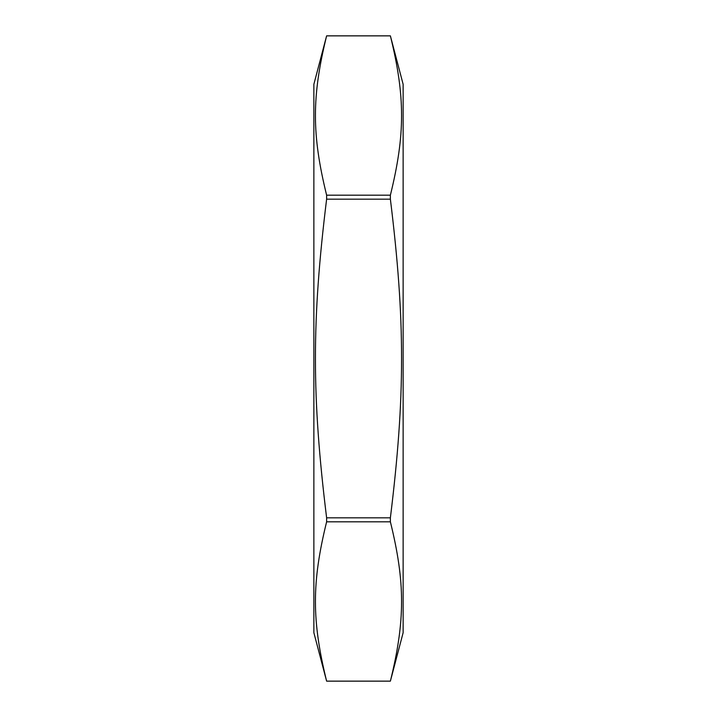 <?xml version="1.0" encoding="UTF-8"?>
<svg xmlns="http://www.w3.org/2000/svg" width="717" height="717" viewBox="0 0 717 717"><rect width="100%" height="100%" fill="white"/><g stroke="black" fill="none" stroke-linecap="round" stroke-linejoin="round"><path stroke-width="1.08" d="M326.62 195.185C311.698 134.491 311.698 96.553 326.62 35.859L390.38 35.859C405.302 96.553 405.302 134.491 390.38 195.185L326.62 195.185L326.62 199.174L390.38 199.174C405.302 320.571 405.302 396.429 390.38 517.826L326.62 517.826C311.698 396.429 311.698 320.571 326.62 199.174M326.62 681.141C311.698 620.447 311.698 582.509 326.62 521.815L390.38 521.815C405.302 582.509 405.302 620.447 390.38 681.141L326.62 681.141L390.38 681.15L403.133 632.69L403.133 84.31L390.38 35.85L326.62 35.85L313.867 84.31L313.867 632.69L326.62 681.15M390.38 195.185L390.38 199.174M390.38 517.826L390.38 521.815M326.62 521.815L326.62 517.826"/></g></svg>
